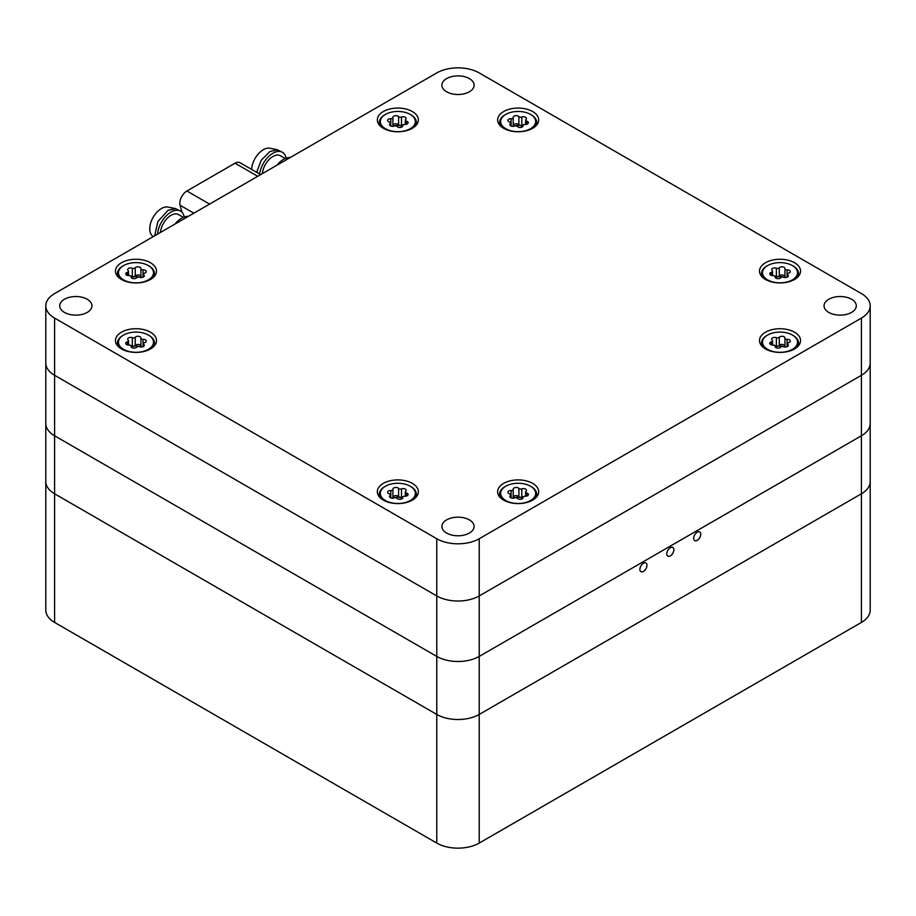 <?xml version="1.0" encoding="UTF-8"?>
<svg xmlns="http://www.w3.org/2000/svg" width="916" height="916" viewBox="0 0 916 916"><rect width="100%" height="100%" fill="white"/><g stroke="black" fill="none" stroke-linecap="round" stroke-linejoin="round"><path stroke-width="1.37" d="M870.2 305.83L870.2 481.541A30.022 17.335 180 0 1 861.406 493.793A30.022 17.335 0 0 0 870.2 481.541L870.2 610.17A30.022 17.335 180 0 1 861.406 622.422L479.228 843.075A30.022 17.335 180 0 1 436.772 843.075L54.594 622.422A30.022 17.335 180 0 1 45.8 610.17L45.8 481.541A30.022 17.335 0 0 0 54.594 493.793A30.022 17.335 180 0 1 45.8 481.541L45.8 423.513A30.022 17.335 0 0 0 54.594 435.776L436.772 656.417A30.022 17.335 0 0 0 479.228 656.417L861.406 435.776A30.022 17.335 0 0 0 870.2 423.513A30.022 17.335 180 0 1 861.406 435.776L479.228 656.417A30.022 17.335 180 0 1 436.772 656.417L54.594 435.776A30.022 17.335 180 0 1 45.8 423.513L45.8 363.034A30.022 17.335 0 0 0 54.594 375.297L436.772 595.938A30.022 17.335 0 0 0 479.228 595.938L861.406 375.297A30.022 17.335 0 0 0 870.2 363.034A30.022 17.335 180 0 1 861.406 375.297L479.228 595.938A30.022 17.335 180 0 1 436.772 595.938L54.594 375.297A30.022 17.335 180 0 1 45.8 363.034L45.8 305.83A30.022 17.335 180 0 1 54.594 293.578L436.772 72.925A30.022 17.335 180 0 1 479.228 72.925L861.406 293.578A30.022 17.335 180 0 1 870.2 305.83A30.022 17.335 180 0 1 861.406 318.092L479.228 538.734A30.022 17.335 180 0 1 436.772 538.734L54.594 318.092A30.022 17.335 180 0 1 45.8 305.83M436.772 538.734L436.772 714.434L54.594 493.793L436.772 714.434A30.022 17.335 0 0 0 479.228 714.434A30.022 17.335 180 0 1 436.772 714.434L436.772 843.075M861.406 318.092L861.406 493.793L479.228 714.434L861.406 493.793L861.406 622.422M643.421 563.26A5.004 2.885 120 0 0 640.158 567.668A5.004 2.885 120 0 0 640.925 571.676A5.004 2.885 120 0 0 645.929 568.79A5.004 2.885 120 0 0 645.929 563.008A5.004 2.885 120 0 0 643.421 563.26M670.317 547.734A5.004 2.885 120 0 0 667.054 552.142A5.004 2.885 120 0 0 667.821 556.149A5.004 2.885 120 0 0 672.825 553.264A5.004 2.885 120 0 0 672.825 547.482A5.004 2.885 120 0 0 670.317 547.734M697.213 532.207A5.004 2.885 -60 0 1 699.71 531.956A5.004 2.885 -60 0 1 699.71 537.738A5.004 2.885 -60 0 1 694.706 540.623A5.004 2.885 -60 0 1 693.939 536.616A5.004 2.885 -60 0 1 697.213 532.207M121.473 332.187A20.518 11.851 180 0 1 143.835 329.623A20.518 11.851 180 0 1 156.499 340.569A20.518 11.851 180 0 1 135.98 352.408A20.518 11.851 180 0 1 115.462 340.569A20.518 11.851 180 0 1 121.473 332.187M383.335 483.373A20.518 11.851 180 0 1 405.696 480.808A20.518 11.851 180 0 1 418.36 491.743A20.518 11.851 180 0 1 397.842 503.594A20.518 11.851 180 0 1 377.323 491.743A20.518 11.851 180 0 1 383.335 483.373M150.487 262.732A20.518 11.851 180 0 1 156.499 271.102A20.518 11.851 180 0 1 135.98 282.952A20.518 11.851 180 0 1 115.462 271.102A20.518 11.851 180 0 1 128.137 260.155A20.518 11.851 180 0 1 150.487 262.732M503.651 500.125A20.518 11.851 180 0 1 497.64 491.743A20.518 11.851 180 0 1 518.158 479.904A20.518 11.851 180 0 1 538.677 491.743A20.518 11.851 180 0 1 526.013 502.689A20.518 11.851 180 0 1 503.651 500.125M412.349 111.546A20.518 11.851 180 0 1 418.36 119.916A20.518 11.851 180 0 1 397.842 131.767A20.518 11.851 180 0 1 377.323 119.916A20.518 11.851 180 0 1 389.987 108.97A20.518 11.851 180 0 1 412.349 111.546M765.513 348.939A20.518 11.851 180 0 1 759.501 340.569A20.518 11.851 180 0 1 780.02 328.718A20.518 11.851 180 0 1 800.538 340.569A20.518 11.851 180 0 1 787.863 351.515A20.518 11.851 180 0 1 765.513 348.939M532.665 128.297A20.518 11.851 180 0 1 510.304 130.862A20.518 11.851 180 0 1 497.64 119.916A20.518 11.851 180 0 1 518.158 108.077A20.518 11.851 180 0 1 538.677 119.916A20.518 11.851 180 0 1 532.665 128.297M794.527 279.483A20.518 11.851 180 0 1 772.165 282.048A20.518 11.851 180 0 1 759.501 271.102A20.518 11.851 180 0 1 780.02 259.251A20.518 11.851 180 0 1 800.538 271.102A20.518 11.851 180 0 1 794.527 279.483M851.571 299.257A16.11 9.309 180 0 1 856.288 305.83A16.11 9.309 180 0 1 840.178 315.138A16.11 9.309 180 0 1 824.057 305.83A16.11 9.309 180 0 1 834.007 297.242A16.11 9.309 180 0 1 851.571 299.257M469.393 519.899A16.11 9.309 0 0 0 451.828 517.884A16.11 9.309 0 0 0 441.89 526.482A16.11 9.309 0 0 0 458 535.78A16.11 9.309 0 0 0 474.11 526.482A16.11 9.309 0 0 0 469.393 519.899M87.226 299.257A16.11 9.309 180 0 1 91.944 305.83A16.11 9.309 180 0 1 75.822 315.138A16.11 9.309 180 0 1 59.712 305.83A16.11 9.309 180 0 1 69.662 297.242A16.11 9.309 180 0 1 87.226 299.257M469.393 78.604A16.11 9.309 0 0 0 451.828 76.589A16.11 9.309 0 0 0 441.89 85.188A16.11 9.309 0 0 0 458 94.497A16.11 9.309 0 0 0 474.11 85.188A16.11 9.309 0 0 0 469.393 78.604M175.574 208.596L167.983 207.05A16.545 9.549 120 0 0 161.422 208.539A16.545 9.549 120 0 0 151.094 221.683A16.545 9.549 120 0 0 151.735 235.206M277.491 149.766L269.899 148.22A16.545 9.549 120 0 0 263.339 149.709A16.545 9.549 120 0 0 251.648 169.426M184.208 216.989A19.018 10.981 120 0 0 180.521 211.115L175.563 208.665L168.029 210.337L157.861 221.569L154.724 235.767M286.124 158.147A19.018 10.981 120 0 0 282.437 152.274L277.479 149.823L269.945 151.495L261.197 160.289L256.663 172.311M180.521 211.115A19.018 10.981 120 0 0 171.017 212.054A19.018 10.981 120 0 0 157.609 234.095M282.437 152.274A19.018 10.981 120 0 0 272.934 153.224A19.018 10.981 120 0 0 259.64 174.04M183.303 217.344L178.517 214.584A15.011 8.668 120 0 0 171.017 215.329A15.011 8.668 120 0 0 160.449 232.458M285.219 158.502L280.433 155.743A15.011 8.668 120 0 0 272.934 156.487A15.011 8.668 120 0 0 262.365 173.616M188.295 216.382A19.018 10.981 120 0 0 181.631 218.191A19.018 10.981 120 0 0 174.967 224.076M290.212 157.541A19.018 10.981 120 0 0 283.548 159.35A19.018 10.981 120 0 0 276.872 165.246M260.648 174.613L240.038 162.716A10.007 5.782 120 0 0 235.034 163.208L186.91 190.997A10.007 5.782 120 0 0 180.063 205.23L181.941 212.226M697.213 540.371A5.004 2.885 -60 0 1 694.706 540.623A5.004 2.885 -60 0 1 694.706 534.841A5.004 2.885 -60 0 1 699.71 531.956A5.004 2.885 -60 0 1 700.454 532.769A5.004 2.885 -60 0 1 697.213 540.371M670.317 555.898A5.004 2.885 -60 0 1 667.821 556.149A5.004 2.885 -60 0 1 667.821 550.367A5.004 2.885 -60 0 1 672.825 547.482A5.004 2.885 -60 0 1 673.558 548.295A5.004 2.885 -60 0 1 670.317 555.898M643.421 571.424A5.004 2.885 -60 0 1 640.925 571.676A5.004 2.885 -60 0 1 640.925 565.893A5.004 2.885 -60 0 1 645.929 563.008A5.004 2.885 -60 0 1 646.662 563.821A5.004 2.885 -60 0 1 643.421 571.424M410.574 114.603A18.515 10.694 180 0 1 410.94 114.809L410.231 114.408A17.518 10.11 0 0 0 385.453 114.408A17.518 10.11 0 0 0 385.453 128.709A17.518 10.11 0 0 0 410.231 128.709A17.518 10.11 0 0 0 410.231 114.408L410.94 114.809A18.515 10.694 180 0 1 416.356 122.366A18.515 10.694 180 0 1 414.948 126.454M406.429 121.118A3 1.729 180 0 1 408.101 122.675A3 1.729 180 0 1 404.906 124.404A2.004 1.156 0 0 0 402.777 125.561A2.004 1.156 0 0 0 402.788 125.629A3 1.729 180 0 1 402.788 125.744A3 1.729 180 0 1 400.475 127.427A3 1.729 180 0 1 397.097 126.511A2.004 1.156 0 0 0 394.201 126.064A3 1.729 180 0 1 391.121 126.145A3 1.729 180 0 1 389.529 124.622A3 1.729 180 0 1 390.033 123.66A2.004 1.156 0 0 0 390.365 123.019A2.004 1.156 0 0 0 389.254 121.988A3 1.729 180 0 1 387.594 120.431A3 1.729 180 0 1 390.777 118.702A2.004 1.156 0 0 0 392.907 117.546A2.004 1.156 0 0 0 392.907 117.477A3 1.729 180 0 1 392.895 117.362A3 1.729 180 0 1 395.22 115.679A3 1.729 180 0 1 398.586 116.595A2.004 1.156 0 0 0 401.494 117.042A3 1.729 180 0 1 404.574 116.962A3 1.729 180 0 1 406.154 118.485A3 1.729 180 0 1 405.651 119.446A2.004 1.156 0 0 0 405.319 120.088A2.004 1.156 0 0 0 406.429 121.118L406.429 124.233M380.735 126.454A18.515 10.694 180 0 1 379.327 122.366A18.515 10.694 180 0 1 384.754 114.809A18.515 10.694 180 0 1 385.109 114.603M393.239 126.305A7.511 4.34 180 0 1 402.582 126.362M403.109 124.931A3 1.729 0 0 0 401.494 125.217A2.004 1.156 180 0 1 398.586 124.771A3 1.729 0 0 0 395.334 123.832A3 1.729 0 0 0 392.907 125.4M392.907 117.626L392.907 125.652A2.004 1.156 180 0 1 392.907 125.721A2.004 1.156 180 0 1 392.586 126.351M530.891 114.603A18.515 10.694 180 0 1 531.246 114.809L530.547 114.408A17.518 10.11 0 0 0 505.769 114.408A17.518 10.11 0 0 0 505.769 128.709A17.518 10.11 0 0 0 530.547 128.709A17.518 10.11 0 0 0 530.547 114.408L531.246 114.809A18.515 10.694 180 0 1 536.673 122.366A18.515 10.694 180 0 1 535.265 126.454M526.746 121.118A3 1.729 180 0 1 528.406 122.675A3 1.729 180 0 1 525.223 124.404A2.004 1.156 0 0 0 523.093 125.561A2.004 1.156 0 0 0 523.093 125.629A3 1.729 180 0 1 523.105 125.744A3 1.729 180 0 1 520.78 127.427A3 1.729 180 0 1 517.414 126.511A2.004 1.156 0 0 0 514.506 126.064A3 1.729 180 0 1 511.426 126.145A3 1.729 180 0 1 509.846 124.622A3 1.729 180 0 1 510.349 123.66A2.004 1.156 0 0 0 510.681 123.019A2.004 1.156 0 0 0 509.571 121.988A3 1.729 180 0 1 507.899 120.431A3 1.729 180 0 1 511.094 118.702A2.004 1.156 0 0 0 513.223 117.546A2.004 1.156 0 0 0 513.212 117.477A3 1.729 180 0 1 513.212 117.362A3 1.729 180 0 1 515.525 115.679A3 1.729 180 0 1 518.903 116.595A2.004 1.156 0 0 0 521.799 117.042A3 1.729 180 0 1 524.879 116.962A3 1.729 180 0 1 526.471 118.485A3 1.729 180 0 1 525.967 119.446A2.004 1.156 0 0 0 525.635 120.088A2.004 1.156 0 0 0 526.746 121.118L526.746 124.233M501.052 126.454A18.515 10.694 180 0 1 499.644 122.366A18.515 10.694 180 0 1 505.06 114.809A18.515 10.694 180 0 1 505.426 114.603M513.555 126.305A7.511 4.34 180 0 1 522.899 126.362M523.414 124.931A3 1.729 0 0 0 521.799 125.217A2.004 1.156 180 0 1 518.903 124.771A3 1.729 0 0 0 515.651 123.832A3 1.729 0 0 0 513.223 125.4M513.212 117.626L513.212 125.652A2.004 1.156 180 0 1 513.223 125.721A2.004 1.156 180 0 1 512.891 126.351M118.874 277.64A18.515 10.694 180 0 1 117.466 273.552A18.515 10.694 180 0 1 122.893 265.995L123.603 265.583A17.518 10.11 0 0 0 123.603 279.884A17.518 10.11 0 0 0 148.369 279.884A17.518 10.11 0 0 0 148.369 265.583A17.518 10.11 0 0 0 123.603 265.583L122.893 265.995A18.515 10.694 180 0 1 123.259 265.789M135.236 267.781A3 1.729 180 0 1 138.614 266.865A3 1.729 180 0 1 140.927 268.548A3 1.729 180 0 1 140.927 268.663A2.004 1.156 0 0 0 140.915 268.731A2.004 1.156 0 0 0 143.045 269.888A3 1.729 180 0 1 146.239 271.617A3 1.729 180 0 1 144.568 273.163A2.004 1.156 0 0 0 143.457 274.205A2.004 1.156 0 0 0 143.789 274.846A3 1.729 180 0 1 144.293 275.796A3 1.729 180 0 1 142.713 277.33A3 1.729 180 0 1 139.633 277.25A2.004 1.156 0 0 0 136.724 277.697A3 1.729 180 0 1 133.358 278.613A3 1.729 180 0 1 131.034 276.918A3 1.729 180 0 1 131.045 276.815A2.004 1.156 0 0 0 131.045 276.746A2.004 1.156 0 0 0 128.916 275.59A3 1.729 180 0 1 125.732 273.861A3 1.729 180 0 1 127.393 272.304A2.004 1.156 0 0 0 128.503 271.273A2.004 1.156 0 0 0 128.171 270.632A3 1.729 180 0 1 127.668 269.67A3 1.729 180 0 1 129.259 268.148A3 1.729 180 0 1 132.339 268.228A2.004 1.156 0 0 0 135.236 267.781L135.236 275.956A2.004 1.156 180 0 1 132.339 276.403A3 1.729 0 0 0 130.725 276.117M148.713 265.789A18.515 10.694 180 0 1 149.079 265.995A18.515 10.694 180 0 1 154.495 273.552A18.515 10.694 180 0 1 153.098 277.64M131.24 277.548A7.511 4.34 180 0 1 140.595 277.491M141.247 277.537A2.004 1.156 180 0 1 140.915 276.907A2.004 1.156 180 0 1 140.927 276.827L140.927 268.8M140.915 276.586A3 1.729 0 0 0 138.488 275.018A3 1.729 0 0 0 135.236 275.956M385.453 500.537A17.518 10.11 0 0 0 410.231 500.537A17.518 10.11 0 0 0 410.231 486.236A17.518 10.11 0 0 0 385.453 486.236A17.518 10.11 0 0 0 385.453 500.537M389.254 493.816A3 1.729 180 0 1 387.594 492.258A3 1.729 180 0 1 390.777 490.529A2.004 1.156 0 0 0 392.907 489.373A2.004 1.156 0 0 0 392.907 489.304A3 1.729 180 0 1 392.895 489.201A3 1.729 180 0 1 395.22 487.507A3 1.729 180 0 1 398.586 488.423A2.004 1.156 0 0 0 401.494 488.869A3 1.729 180 0 1 404.574 488.789A3 1.729 180 0 1 406.154 490.323A3 1.729 180 0 1 405.651 491.274A2.004 1.156 0 0 0 405.319 491.915A2.004 1.156 0 0 0 406.429 492.957A3 1.729 180 0 1 408.101 494.503A3 1.729 180 0 1 404.906 496.232A2.004 1.156 0 0 0 402.777 497.388A2.004 1.156 0 0 0 402.788 497.457A3 1.729 180 0 1 402.788 497.571A3 1.729 180 0 1 400.475 499.254A3 1.729 180 0 1 397.097 498.338A2.004 1.156 0 0 0 394.201 497.892A3 1.729 180 0 1 391.121 497.972A3 1.729 180 0 1 389.529 496.449A3 1.729 180 0 1 390.033 495.487A2.004 1.156 0 0 0 390.365 494.846A2.004 1.156 0 0 0 389.254 493.816M380.735 498.281A18.515 10.694 180 0 1 379.327 494.205A18.515 10.694 180 0 1 384.754 486.636A18.515 10.694 180 0 1 385.109 486.442M410.574 486.442A18.515 10.694 180 0 1 410.94 486.636A18.515 10.694 180 0 1 416.356 494.205A18.515 10.694 180 0 1 414.948 498.281M393.239 498.132A7.511 4.34 180 0 1 402.582 498.201M403.109 496.758A3 1.729 0 0 0 401.494 497.045A2.004 1.156 180 0 1 398.586 496.598A3 1.729 0 0 0 395.334 495.671A3 1.729 0 0 0 392.907 497.228M392.907 489.453L392.907 497.48A2.004 1.156 180 0 1 392.907 497.548A2.004 1.156 180 0 1 392.586 498.178M792.397 349.351A17.518 10.11 0 0 0 792.397 335.05A17.518 10.11 0 0 0 767.631 335.05A17.518 10.11 0 0 0 767.631 349.351A17.518 10.11 0 0 0 792.397 349.351M780.764 347.153A3 1.729 180 0 1 777.386 348.069A3 1.729 180 0 1 775.073 346.385A3 1.729 180 0 1 775.073 346.282A2.004 1.156 0 0 0 775.085 346.202A2.004 1.156 0 0 0 772.955 345.046A3 1.729 180 0 1 769.761 343.317A3 1.729 180 0 1 771.432 341.771A2.004 1.156 0 0 0 772.543 340.729A2.004 1.156 0 0 0 772.211 340.099A3 1.729 180 0 1 771.707 339.138A3 1.729 180 0 1 773.287 337.603A3 1.729 180 0 1 776.367 337.695A2.004 1.156 0 0 0 779.276 337.237A3 1.729 180 0 1 782.642 336.321A3 1.729 180 0 1 784.966 338.015A3 1.729 180 0 1 784.955 338.119A2.004 1.156 0 0 0 784.955 338.199A2.004 1.156 0 0 0 787.084 339.344A3 1.729 180 0 1 790.268 341.073A3 1.729 180 0 1 788.607 342.63A2.004 1.156 0 0 0 787.497 343.66A2.004 1.156 0 0 0 787.829 344.301A3 1.729 180 0 1 788.332 345.263A3 1.729 180 0 1 786.741 346.786A3 1.729 180 0 1 783.661 346.706A2.004 1.156 0 0 0 780.764 347.153M762.902 347.107A18.515 10.694 180 0 1 761.505 343.019A18.515 10.694 180 0 1 766.921 335.462A18.515 10.694 180 0 1 767.287 335.256M792.741 335.256A18.515 10.694 180 0 1 793.107 335.462A18.515 10.694 180 0 1 798.534 343.019A18.515 10.694 180 0 1 797.126 347.107M775.279 347.015A7.511 4.34 180 0 1 784.623 346.946M784.955 346.042A3 1.729 0 0 0 782.527 344.485A3 1.729 0 0 0 779.276 345.412A2.004 1.156 180 0 1 776.367 345.859A3 1.729 0 0 0 774.753 345.572M785.275 346.992A2.004 1.156 180 0 1 784.955 346.363A2.004 1.156 180 0 1 784.955 346.294L784.955 338.267M118.874 347.107A18.515 10.694 180 0 1 117.466 343.019A18.515 10.694 180 0 1 122.893 335.462L123.603 335.05A17.518 10.11 0 0 0 123.603 349.351A17.518 10.11 0 0 0 148.369 349.351A17.518 10.11 0 0 0 148.369 335.05A17.518 10.11 0 0 0 123.603 335.05L122.893 335.462A18.515 10.694 180 0 1 123.259 335.256M135.236 337.237A3 1.729 180 0 1 138.614 336.321A3 1.729 180 0 1 140.927 338.015A3 1.729 180 0 1 140.927 338.119A2.004 1.156 0 0 0 140.915 338.199A2.004 1.156 0 0 0 143.045 339.344A3 1.729 180 0 1 146.239 341.073A3 1.729 180 0 1 144.568 342.63A2.004 1.156 0 0 0 143.457 343.66A2.004 1.156 0 0 0 143.789 344.301A3 1.729 180 0 1 144.293 345.263A3 1.729 180 0 1 142.713 346.786A3 1.729 180 0 1 139.633 346.706A2.004 1.156 0 0 0 136.724 347.153A3 1.729 180 0 1 133.358 348.069A3 1.729 180 0 1 131.034 346.385A3 1.729 180 0 1 131.045 346.282A2.004 1.156 0 0 0 131.045 346.202A2.004 1.156 0 0 0 128.916 345.046A3 1.729 180 0 1 125.732 343.317A3 1.729 180 0 1 127.393 341.771A2.004 1.156 0 0 0 128.503 340.729A2.004 1.156 0 0 0 128.171 340.099A3 1.729 180 0 1 127.668 339.138A3 1.729 180 0 1 129.259 337.603A3 1.729 180 0 1 132.339 337.695A2.004 1.156 0 0 0 135.236 337.237L135.236 345.412A2.004 1.156 180 0 1 132.339 345.859A3 1.729 0 0 0 130.725 345.572M148.713 335.256A18.515 10.694 180 0 1 149.079 335.462A18.515 10.694 180 0 1 154.495 343.019A18.515 10.694 180 0 1 153.098 347.107M131.24 347.015A7.511 4.34 180 0 1 140.595 346.946M141.247 346.992A2.004 1.156 180 0 1 140.915 346.363A2.004 1.156 180 0 1 140.927 346.294L140.927 338.267M140.915 346.042A3 1.729 0 0 0 138.488 344.485A3 1.729 0 0 0 135.236 345.412M505.769 500.537A17.518 10.11 0 0 0 530.547 500.537A17.518 10.11 0 0 0 530.547 486.236A17.518 10.11 0 0 0 505.769 486.236A17.518 10.11 0 0 0 505.769 500.537M509.571 493.816A3 1.729 180 0 1 507.899 492.258A3 1.729 180 0 1 511.094 490.529A2.004 1.156 0 0 0 513.223 489.373A2.004 1.156 0 0 0 513.212 489.304A3 1.729 180 0 1 513.212 489.201A3 1.729 180 0 1 515.525 487.507A3 1.729 180 0 1 518.903 488.423A2.004 1.156 0 0 0 521.799 488.869A3 1.729 180 0 1 524.879 488.789A3 1.729 180 0 1 526.471 490.323A3 1.729 180 0 1 525.967 491.274A2.004 1.156 0 0 0 525.635 491.915A2.004 1.156 0 0 0 526.746 492.957A3 1.729 180 0 1 528.406 494.503A3 1.729 180 0 1 525.223 496.232A2.004 1.156 0 0 0 523.093 497.388A2.004 1.156 0 0 0 523.093 497.457A3 1.729 180 0 1 523.105 497.571A3 1.729 180 0 1 520.78 499.254A3 1.729 180 0 1 517.414 498.338A2.004 1.156 0 0 0 514.506 497.892A3 1.729 180 0 1 511.426 497.972A3 1.729 180 0 1 509.846 496.449A3 1.729 180 0 1 510.349 495.487A2.004 1.156 0 0 0 510.681 494.846A2.004 1.156 0 0 0 509.571 493.816M501.052 498.281A18.515 10.694 180 0 1 499.644 494.205A18.515 10.694 180 0 1 505.06 486.636A18.515 10.694 180 0 1 505.426 486.442M530.891 486.442A18.515 10.694 180 0 1 531.246 486.636A18.515 10.694 180 0 1 536.673 494.205A18.515 10.694 180 0 1 535.265 498.281M513.555 498.132A7.511 4.34 180 0 1 522.899 498.201M523.414 496.758A3 1.729 0 0 0 521.799 497.045A2.004 1.156 180 0 1 518.903 496.598A3 1.729 0 0 0 515.651 495.671A3 1.729 0 0 0 513.223 497.228M513.212 489.453L513.212 497.48A2.004 1.156 180 0 1 513.223 497.548A2.004 1.156 180 0 1 512.891 498.178M792.397 279.884A17.518 10.11 0 0 0 792.397 265.583A17.518 10.11 0 0 0 767.631 265.583A17.518 10.11 0 0 0 767.631 279.884A17.518 10.11 0 0 0 792.397 279.884M780.764 277.697A3 1.729 180 0 1 777.386 278.613A3 1.729 180 0 1 775.073 276.918A3 1.729 180 0 1 775.073 276.815A2.004 1.156 0 0 0 775.085 276.746A2.004 1.156 0 0 0 772.955 275.59A3 1.729 180 0 1 769.761 273.861A3 1.729 180 0 1 771.432 272.304A2.004 1.156 0 0 0 772.543 271.273A2.004 1.156 0 0 0 772.211 270.632A3 1.729 180 0 1 771.707 269.67A3 1.729 180 0 1 773.287 268.148A3 1.729 180 0 1 776.367 268.228A2.004 1.156 0 0 0 779.276 267.781A3 1.729 180 0 1 782.642 266.865A3 1.729 180 0 1 784.966 268.548A3 1.729 180 0 1 784.955 268.663A2.004 1.156 0 0 0 784.955 268.731A2.004 1.156 0 0 0 787.084 269.888A3 1.729 180 0 1 790.268 271.617A3 1.729 180 0 1 788.607 273.163A2.004 1.156 0 0 0 787.497 274.205A2.004 1.156 0 0 0 787.829 274.846A3 1.729 180 0 1 788.332 275.796A3 1.729 180 0 1 786.741 277.33A3 1.729 180 0 1 783.661 277.25A2.004 1.156 0 0 0 780.764 277.697M762.902 277.64A18.515 10.694 180 0 1 761.505 273.552A18.515 10.694 180 0 1 766.921 265.995A18.515 10.694 180 0 1 767.287 265.789M792.741 265.789A18.515 10.694 180 0 1 793.107 265.995A18.515 10.694 180 0 1 798.534 273.552A18.515 10.694 180 0 1 797.126 277.64M775.279 277.548A7.511 4.34 180 0 1 784.623 277.491M784.955 276.586A3 1.729 0 0 0 782.527 275.018A3 1.729 0 0 0 779.276 275.956A2.004 1.156 180 0 1 776.367 276.403A3 1.729 0 0 0 774.753 276.117M785.275 277.537A2.004 1.156 180 0 1 784.955 276.907A2.004 1.156 180 0 1 784.955 276.827L784.955 268.8M479.228 538.734L479.228 843.075M54.594 318.092L54.594 622.422M257.717 176.307L235.034 163.208M209.592 204.096L186.91 190.997M193.837 213.188L180.063 205.23M390.033 125.572L390.033 123.66M401.494 117.042L401.494 125.217M398.586 124.771L398.586 116.595M390.777 126.03L390.777 118.702M510.349 125.572L510.349 123.66M521.799 117.042L521.799 125.217M518.903 124.771L518.903 116.595M511.094 126.03L511.094 118.702M143.789 274.846L143.789 276.758M143.045 269.888L143.045 277.204M132.339 276.403L132.339 268.228M127.393 275.407L127.393 272.304M401.494 488.869L401.494 497.045M398.586 496.598L398.586 488.423M390.777 497.857L390.777 490.529M390.033 497.411L390.033 495.487M406.429 492.957L406.429 496.06M776.367 345.859L776.367 337.695M771.432 344.874L771.432 341.771M787.829 344.301L787.829 346.225M787.084 339.344L787.084 346.672M779.276 337.237L779.276 345.412M143.789 344.301L143.789 346.225M143.045 339.344L143.045 346.672M132.339 345.859L132.339 337.695M127.393 344.874L127.393 341.771M521.799 488.869L521.799 497.045M518.903 496.598L518.903 488.423M511.094 497.857L511.094 490.529M510.349 497.411L510.349 495.487M526.746 492.957L526.746 496.06M776.367 276.403L776.367 268.228M771.432 275.407L771.432 272.304M787.829 274.846L787.829 276.758M787.084 269.888L787.084 277.204M779.276 267.781L779.276 275.956M151.724 235.229L153.052 236.729M379.327 122.366L379.327 125.023M416.356 122.366L416.356 125.023M405.319 120.088L405.319 124.404M392.907 117.546L392.907 125.721M390.365 123.019L390.365 125.813M385.453 114.408L384.754 114.809M499.644 122.366L499.644 125.023M536.673 122.366L536.673 125.023M525.635 120.088L525.635 124.404M513.223 117.546L513.223 125.721M510.681 123.019L510.681 125.813M505.769 114.408L505.06 114.809M117.466 273.552L117.466 276.208M154.495 273.552L154.495 276.208M140.915 268.731L140.915 276.907M128.503 271.273L128.503 275.59M143.457 274.205L143.457 276.998M148.369 265.583L149.079 265.995M379.327 494.205L379.327 496.85M416.356 494.205L416.356 496.85M392.907 489.373L392.907 497.548M390.365 494.846L390.365 497.651M405.319 491.915L405.319 496.232M385.453 486.236L384.754 486.636M410.231 486.236L410.94 486.636M761.505 343.019L761.505 345.664M798.534 343.019L798.534 345.664M787.497 343.66L787.497 346.466M784.955 338.199L784.955 346.363M772.543 340.729L772.543 345.046M767.631 335.05L766.921 335.462M792.397 335.05L793.107 335.462M117.466 343.019L117.466 345.664M154.495 343.019L154.495 345.664M140.915 338.199L140.915 346.363M128.503 340.729L128.503 345.046M143.457 343.66L143.457 346.466M148.369 335.05L149.079 335.462M499.644 494.205L499.644 496.85M536.673 494.205L536.673 496.85M513.223 489.373L513.223 497.548M510.681 494.846L510.681 497.651M525.635 491.915L525.635 496.232M505.769 486.236L505.06 486.636M530.547 486.236L531.246 486.636M761.505 273.552L761.505 276.208M798.534 273.552L798.534 276.208M787.497 274.205L787.497 276.998M784.955 268.731L784.955 276.907M772.543 271.273L772.543 275.59M767.631 265.583L766.921 265.995M792.397 265.583L793.107 265.995"/></g></svg>

